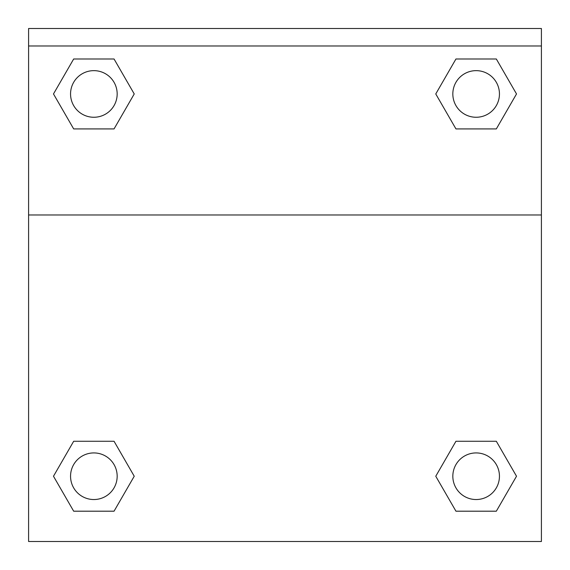 <?xml version="1.0" encoding="UTF-8"?>
<svg xmlns="http://www.w3.org/2000/svg" width="570" height="570" viewBox="0 0 570 570"><rect width="100%" height="100%" fill="white"/><g stroke="black" fill="none" stroke-linecap="round" stroke-linejoin="round"><path stroke-width="0.85" d="M496.328 511.197L455.95 511.197L496.328 511.197L455.95 511.197L435.765 476.235L455.95 441.266L473.449 441.266L455.95 441.266L435.765 476.235L455.95 441.266L496.328 441.266L455.95 441.266L496.328 441.266L516.513 476.235L496.328 511.197L516.513 476.235M73.672 441.266L53.487 476.235L73.672 441.266L114.05 441.266L73.672 441.266L114.05 441.266L96.551 441.266L114.05 441.266L134.235 476.235L133.572 477.375M73.672 58.988L114.05 58.988L73.672 58.988L114.05 58.988L134.235 93.95L114.05 128.92L96.551 128.92L114.05 128.92L134.235 93.95L114.05 128.92L73.672 128.92L114.05 128.92L73.672 128.92L53.487 93.95L73.672 58.988L53.487 93.95M496.328 128.92L455.95 128.92L496.328 128.92L516.513 93.95L496.328 128.92L455.95 128.92L435.765 93.95L436.428 92.81M541.407 45.985L541.407 28.5L28.593 28.5L28.593 45.985L541.407 45.985L541.407 541.5L28.593 541.5L28.593 45.985M134.235 476.235L114.05 511.197L73.672 511.197L114.05 511.197L73.672 511.197L53.487 476.235M28.593 214.976L541.407 214.976M455.95 58.988L496.328 58.988L455.95 58.988L435.765 93.95L455.95 58.988L496.328 58.988L516.513 93.95M499.448 476.235A23.313 23.313 0 0 0 464.486 456.043A23.313 23.313 0 0 0 464.486 496.42A23.313 23.313 0 0 0 499.448 476.235M117.171 476.235A23.313 23.313 0 0 0 82.208 456.043A23.313 23.313 0 0 0 82.208 496.42A23.313 23.313 0 0 0 117.171 476.235M499.448 93.95A23.313 23.313 0 0 0 464.486 73.765A23.313 23.313 0 0 0 464.486 114.142A23.313 23.313 0 0 0 499.448 93.95M117.171 93.95A23.313 23.313 0 0 0 82.208 73.765A23.313 23.313 0 0 0 82.208 114.142A23.313 23.313 0 0 0 117.171 93.95M455.95 441.266L473.449 441.266M96.551 441.266L114.05 441.266M473.449 128.92L455.95 128.92M114.05 128.92L96.551 128.92"/></g></svg>
